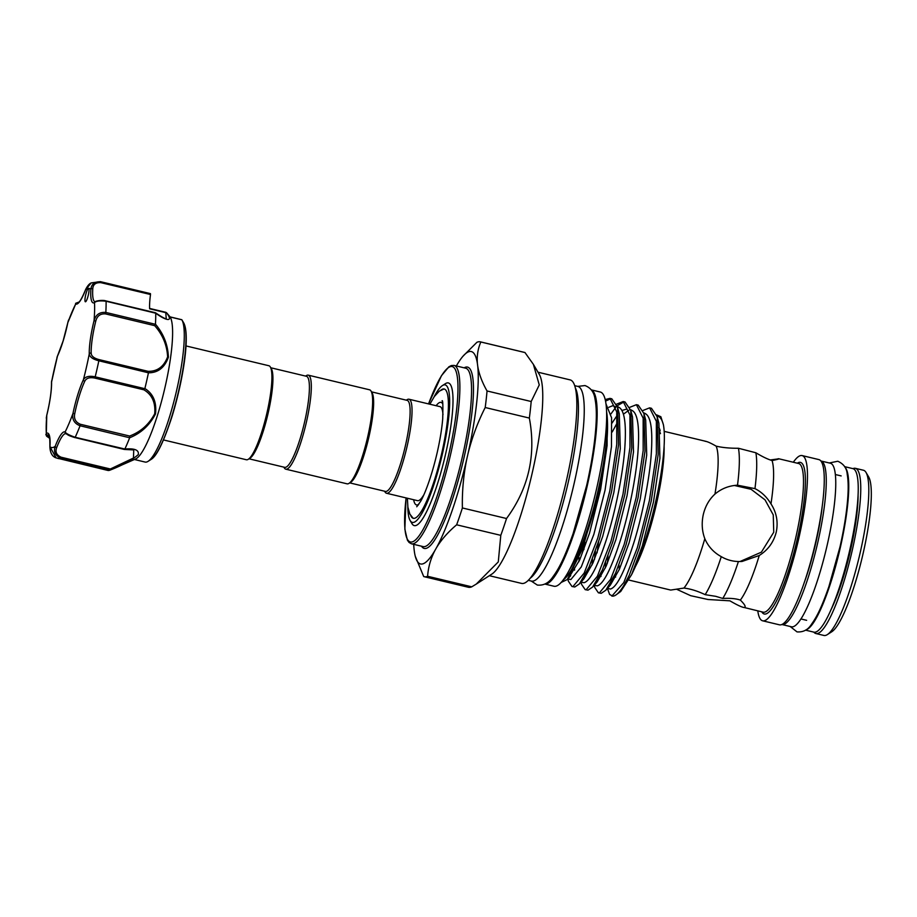 <?xml version="1.0" encoding="UTF-8"?>
<svg xmlns="http://www.w3.org/2000/svg" width="917" height="917" viewBox="0 0 917 917"><rect width="100%" height="100%" fill="white"/><g stroke="black" fill="none" stroke-linecap="round" stroke-linejoin="round"><path stroke-width="1.38" d="M820.933 460.987A84.055 15.876 103.4 0 1 820.956 460.987A84.055 15.876 103.4 0 1 817.987 541.557A84.055 15.876 103.4 0 1 781.869 624.5A84.055 15.876 103.4 0 1 781.846 624.488L791.36 626.769A84.055 15.876 103.4 0 0 827.478 543.827A84.055 15.876 103.4 0 0 830.447 463.257L820.956 460.987M822.125 507.227A74.243 14.019 103.4 0 1 816.05 541.695A74.243 14.019 103.4 0 1 803.819 583.785M844.924 467.189A84.055 15.876 103.4 0 1 840.465 546.933A84.055 15.876 103.4 0 1 806.054 629.819M852.925 468.633A84.055 15.876 103.4 0 1 849.956 549.203A84.055 15.876 103.4 0 1 813.837 632.134A84.937 16.036 -76.6 0 0 815.901 633.532A84.937 16.036 -76.6 0 0 816.864 633.613A84.937 16.036 -76.6 0 0 851.824 552.194A84.937 16.036 -76.6 0 0 855.389 468.323A84.937 16.036 -76.6 0 0 854.426 468.243A84.937 16.036 -76.6 0 0 852.948 468.644L844.637 466.65M591.327 389.908A99.838 18.856 103.4 0 1 587.327 485.46A99.838 18.856 103.4 0 1 544.916 584.037M591.293 389.863L600.348 392.029A99.838 18.856 103.4 0 1 596.818 487.718A99.838 18.856 103.4 0 1 553.925 586.227L544.87 584.06M57.691 355.658A1.525 1.112 25.1 0 0 57.519 355.899L57.519 355.899A1.525 1.112 25.1 0 0 57.439 356.197L51.57 382.045A1.525 1.226 178.7 0 0 51.501 382.423L51.501 382.423A1.525 1.226 178.7 0 0 51.581 382.79M86.301 292.615A6.877 1.295 -76.6 0 0 85.373 301.773A6.877 1.295 -76.6 0 0 87.642 297.555A6.877 1.295 -76.6 0 0 88.571 288.397A6.877 1.295 -76.6 0 0 88.49 288.397A6.877 1.295 -76.6 0 0 86.301 292.615M134.421 459.497L145.138 462.065A74.128 13.996 -76.6 0 0 148.073 461.343A74.128 13.996 -76.6 0 0 169.599 416.616A74.128 13.996 -76.6 0 0 181.898 319.85A74.128 13.996 -76.6 0 0 181.875 319.815L170.184 316.995A74.128 13.996 103.4 0 1 157.919 413.831A74.128 13.996 103.4 0 1 135.556 459.004L110.223 470.066A90.932 17.171 103.4 0 1 107.656 470.387L56.097 457.892L49.954 446.717A1.525 1.009 -176.3 0 0 49.885 446.969L49.885 446.969A1.525 1.009 -176.3 0 0 49.919 447.209M170.126 316.927L166.745 312.984C174.482 323.621 163.868 319.391 155.73 313.213A90.932 17.171 103.4 0 1 155.454 324.171C163.593 333.834 167.914 344.826 168.407 357.172C164.636 367.637 157.976 372.852 148.439 372.806A90.932 17.171 103.4 0 1 144.875 388.533C153.242 393.737 156.796 402.208 155.512 413.922C149.62 425.282 141 433.225 129.652 437.753A90.932 17.171 103.4 0 1 124.872 449.032C134.673 448.195 139.143 450.041 138.295 454.591C132.346 459.875 123.038 465.011 110.361 470.008A90.932 17.171 103.4 0 1 110.223 470.066M185.991 345.927L268.853 365.734A48.337 9.124 103.4 0 1 270.355 367.018A48.337 9.124 103.4 0 1 266.492 414.862A48.337 9.124 103.4 0 1 248.289 459.279A48.337 9.124 103.4 0 1 246.925 459.795A48.337 9.124 103.4 0 1 246.375 459.749L163.513 439.942M283.846 467.131L284.293 467.888A48.337 9.124 -76.6 0 0 285.783 469.172L347.096 483.832A48.337 9.124 -76.6 0 0 347.646 483.867A48.337 9.124 -76.6 0 0 349.01 483.362L350.764 482.239A46.801 8.838 -76.6 0 0 368.382 439.22A46.801 8.838 -76.6 0 0 372.13 392.889L371.064 391.101A48.337 9.124 -76.6 0 0 369.574 389.805L308.261 375.156A48.337 9.124 -76.6 0 0 307.711 375.11A48.337 9.124 -76.6 0 0 306.347 375.626L305.613 376.096M349.01 483.362A48.337 9.124 -76.6 0 0 367.213 438.945A48.337 9.124 -76.6 0 0 371.064 391.101M285.783 469.172A48.337 9.124 -76.6 0 0 286.333 469.217A48.337 9.124 -76.6 0 0 306.232 422.886A48.337 9.124 -76.6 0 0 308.261 375.156M249.023 458.809L284.683 467.338A46.801 8.838 -76.6 0 0 285.21 467.372A46.801 8.838 -76.6 0 0 304.478 422.508A46.801 8.838 -76.6 0 0 306.45 376.291L270.79 367.763M270.355 367.018L271.409 368.817A46.801 8.838 103.4 0 1 267.672 415.149A46.801 8.838 103.4 0 1 250.043 458.156L248.289 459.279M371.511 391.846L407.171 400.374A46.801 8.838 103.4 0 1 405.199 446.59A46.801 8.838 103.4 0 1 385.931 491.455A46.801 8.838 103.4 0 1 385.404 491.409L349.744 482.892M406.334 400.167L407.068 399.697A48.337 9.124 103.4 0 1 408.432 399.193A48.337 9.124 103.4 0 1 408.982 399.227A48.337 9.124 103.4 0 1 406.953 446.957A48.337 9.124 103.4 0 1 387.054 493.289A48.337 9.124 103.4 0 1 386.504 493.243A48.337 9.124 103.4 0 1 385.014 491.959L384.567 491.214M418.817 504.27A52.727 9.961 103.4 0 1 417.097 504.98A52.727 9.961 103.4 0 1 416.501 504.935A52.727 9.961 103.4 0 1 413.659 499.742M436.125 405.727A52.727 9.961 103.4 0 1 440.424 402.322A52.727 9.961 103.4 0 1 441.02 402.38A52.727 9.961 103.4 0 1 442.785 404.019M423.837 494.802A48.337 9.124 103.4 0 1 418.072 500.705A48.337 9.124 103.4 0 1 417.522 500.659L386.504 493.243M444.516 389.083A66.483 12.551 -76.6 0 0 444.057 389.083A66.483 12.551 -76.6 0 0 443.679 389.129L439.346 391.112L434.326 396.534L429.855 404.225M441.868 402.574A53.53 10.11 103.4 0 1 442.498 402.288M440.894 390.149A66.483 12.551 103.4 0 1 443.461 388.934A66.483 12.551 103.4 0 1 444.218 388.991A66.483 12.551 103.4 0 1 441.421 454.649A66.483 12.551 103.4 0 1 414.06 518.369A66.483 12.551 103.4 0 1 413.303 518.311A66.483 12.551 103.4 0 1 410.85 515.79M434.073 396.901A70.689 13.342 103.4 0 1 442.395 385.598A70.689 13.342 103.4 0 1 444.39 384.842A70.689 13.342 103.4 0 1 442.693 452.666A70.689 13.342 103.4 0 1 413.131 522.461A70.689 13.342 103.4 0 1 410.14 520.524A70.689 13.342 103.4 0 1 407.824 506.677M410.14 520.524L411.985 523.664A73.36 13.847 -76.6 0 0 415.092 525.67A73.36 13.847 -76.6 0 0 445.777 453.239A73.36 13.847 -76.6 0 0 447.542 382.859A73.36 13.847 -76.6 0 0 445.456 383.638L442.395 385.598M734.425 485.483L751.126 489.311L765.042 499.868L773.26 514.895L773.742 532.238L761.385 552.172L739.927 561.559M567.749 578.959L570.867 579.544L581.252 566.97L593.861 534.336L605.025 490.308L611.467 446.625L611.582 417.785L606.08 404.133M606.664 412.226A89.557 16.907 103.4 0 1 607.203 416.754C608.693 435.254 605.541 461.606 597.712 495.822L582.582 548.733L567.233 579.567L561.009 582.524M569.067 577.24L579.762 559.794L589.482 533.293L600.646 489.265L607.088 445.582L607.203 416.754M611.754 596.004A95.895 18.111 -76.6 0 0 611.914 596.039A95.895 18.111 -76.6 0 0 613.003 596.13A95.895 18.111 -76.6 0 0 615.708 595.11A95.895 18.111 -76.6 0 0 629.417 574.925L620.706 591.488L631.572 574.695A89.557 16.907 -76.6 0 0 663.404 424.754C661.879 418.897 659.644 416.054 656.721 416.238M631.572 574.695L642.324 545.924L653.489 501.897L659.931 458.213L658.922 423.287L657.97 420.353M607.398 588.439L610.493 589.023C616.694 587.189 624.351 572.128 633.487 543.815C641.659 518.449 649.167 481.012 651.093 456.104C653.156 428.296 650.634 413.957 643.505 413.074M629.773 407.308L636.398 404.695L643.149 418.175L643.172 450.614L636.192 497.381L624.156 544.503L610.573 579.429L599.386 592.875L598.411 592.818L601.22 593.31L605.828 590.204L610.332 585.126L619.399 569.262L629.108 542.761L640.284 498.745L646.714 455.05L645.706 420.135L644.766 417.201M594.182 585.287L597.288 585.86C603.478 584.037 611.146 568.964 620.282 540.652C628.443 515.297 635.962 477.86 637.888 452.941C639.951 425.133 637.418 410.793 630.3 409.922M585.195 589.654L588.003 590.158L592.623 587.052L597.127 581.974L606.183 566.11L615.903 539.609L627.068 495.581L633.509 451.898L632.501 416.971L630.77 410.403L625.027 401.967L623.193 401.531L629.933 415.011L629.956 447.462L622.987 494.217L610.951 541.339L597.368 576.266L586.169 589.711L585.195 589.654L581.63 584.45L581.023 582.135M627.045 408.982L622.035 410.449M580.851 582.1L584.072 582.708C590.273 580.874 597.93 565.812 607.065 537.5C615.238 512.133 622.758 474.697 624.672 449.788C626.735 421.98 624.213 407.641 617.084 406.758M581.802 580.759L583.911 578.81L592.978 562.946L602.687 536.445L613.863 492.429L620.293 448.734L619.284 413.808L617.565 407.251L611.811 398.815L609.977 398.379L616.728 411.859L616.751 444.298L609.771 491.065L597.735 538.187L584.152 573.114L572.965 586.559L571.99 586.502L568.425 581.298L567.818 578.982M615.731 406.827L612.705 405.715L608.831 407.286M605.667 562.11L605.323 568.024M600.864 573.32L600.99 576.449M592.451 558.946L592.107 564.872M628.982 410.151L623.468 414.152M617.554 422.221L612.224 431.987M579.108 557.696L578.902 561.708M617.152 415.39L612.052 423.058M574.466 568.001L574.569 570.133M413.705 544.343A109.192 20.621 -76.6 0 0 414.071 549.18L414.415 551.919A109.192 20.621 -76.6 0 0 415.286 556.298A109.192 20.621 -76.6 0 0 434.945 550.452L436.572 547.575A109.192 20.621 -76.6 0 0 466.787 459.027L468.071 453.411A109.192 20.621 -76.6 0 0 477.757 366.33L477.402 363.59A109.192 20.621 -76.6 0 0 470.066 351.452A109.192 20.621 -76.6 0 0 463.177 356.014A109.192 20.621 -76.6 0 0 456.872 365.058L456.357 365.975M480.348 341.846L524.49 352.403A120.735 22.799 103.4 0 1 524.982 352.552L480.84 341.995A120.735 22.799 -76.6 0 0 480.348 341.846A120.735 22.799 -76.6 0 0 478.972 341.743A120.735 22.799 -76.6 0 0 476.932 342.282L463.177 356.014M471.751 586.823A120.735 22.799 103.4 0 1 469.71 587.361A120.735 22.799 103.4 0 1 468.346 587.258L424.204 576.701A120.735 22.799 -76.6 0 0 425.568 576.816A120.735 22.799 -76.6 0 0 427.609 576.277L471.751 586.823L476.267 584.083L498.286 561.915L500.785 535.345A120.735 22.799 103.4 0 0 506.528 518.518C528.662 488.417 536.262 454.935 529.35 418.072A120.735 22.799 103.4 0 0 531.184 401.52L539.265 384.922L533.385 364.37L524.982 352.552M415.286 556.298L423.711 576.552A120.735 22.799 -76.6 0 0 424.204 576.701M476.267 584.083L491.638 574.237A104.607 19.75 -76.6 0 0 531.023 478.101A104.607 19.75 -76.6 0 0 539.379 374.549L533.385 364.37M815.901 633.532L823.924 635.458A84.937 16.036 -76.6 0 0 824.887 635.527A84.937 16.036 -76.6 0 0 827.294 634.633L831.673 631.824A81.12 15.314 -76.6 0 0 862.221 557.284A81.12 15.314 -76.6 0 0 868.697 476.989L866.049 472.496A84.937 16.036 -76.6 0 0 863.424 470.238L855.389 468.323M827.294 634.633A84.937 16.036 -76.6 0 0 859.275 556.573A84.937 16.036 -76.6 0 0 866.049 472.496M757.786 610.882A84.937 16.036 -76.6 0 0 762.623 620.798L779.404 624.809A84.937 16.036 -76.6 0 0 780.367 624.89A84.937 16.036 -76.6 0 0 815.328 543.472A84.937 16.036 -76.6 0 0 818.904 459.6L802.111 455.577A84.937 16.036 -76.6 0 0 801.149 455.508A84.937 16.036 -76.6 0 0 793.32 462.237M762.623 620.798A84.937 16.036 -76.6 0 0 763.586 620.878A84.937 16.036 -76.6 0 0 798.547 539.46A84.937 16.036 -76.6 0 0 802.111 455.577M770.36 459.956L778.797 458.821M778.097 458.741C779.897 458.798 777.88 459.406 772.057 460.552C767.747 459.268 762.348 456.677 755.872 452.769L738.437 448.264C729.84 448.321 722.424 447.622 716.154 446.143C710.572 442.945 706.892 441.329 705.116 441.295M628.821 580.048L670.705 590.067L683.91 588.072A76.42 14.431 -76.6 0 0 704.818 538.715C701.975 531.081 701.471 523.045 703.282 514.609C705.265 506.264 709.15 499.433 714.962 494.08C721.415 488.646 728.935 485.678 737.509 485.196L754.966 488.623C761.465 491.89 766.795 496.98 770.979 503.869A76.42 14.431 -76.6 0 0 772.057 460.552M770.979 503.869C776.55 512.5 778.315 521.888 776.263 532.055C773.719 542.13 768.045 549.948 759.253 555.496L741.979 561.479L738.403 561.536C732.156 561.33 726.447 559.702 721.278 556.653C713.724 552.527 708.245 546.555 704.818 538.715M683.91 588.072C690.375 588.794 697.459 590.995 705.173 594.663L715.776 596.337L722.768 598.446C730.219 598.067 736.087 598.606 740.363 600.085A76.42 14.431 -76.6 0 0 759.253 555.496M740.363 600.085C744.891 604.578 746.197 607.054 744.295 607.524L763.139 612.166A76.42 14.431 -76.6 0 0 764.01 612.235A76.42 14.431 -76.6 0 0 795.463 538.978A76.42 14.431 -76.6 0 0 798.673 463.521L778.705 458.752M745.143 606.928L744.295 607.524C742.105 607.363 737.302 605.128 729.909 600.83L708.004 599.5L690.696 595.695L676.643 589.264M714.962 494.08A76.42 14.431 -76.6 0 0 716.154 446.143M571.99 586.502L574.799 586.995L579.406 583.888L589.15 566.901L599.58 538.623L611.616 491.501L618.585 444.734L617.565 407.251M610.871 398.7L605.598 401.084M605.254 399.537L609.977 398.379M629.417 574.925L639.206 548.102L651.242 500.969L658.211 454.213L657.191 416.719L651.448 408.283L649.614 407.847L656.354 421.327L656.377 453.777L649.408 500.533L637.372 547.655L623.789 582.582L611.914 596.039M642.989 410.472L649.614 407.847M605.828 590.204L615.571 573.217L625.99 544.939L638.037 497.816L645.006 451.049L643.986 413.567L638.232 405.131L636.398 404.695M592.623 587.052L602.354 570.053L612.785 541.787L624.821 494.653L631.79 447.897L630.77 410.403M624.087 401.852L617.141 405.784M616.568 404.156L623.193 401.531M612.59 596.027L609.622 594.48L607.444 588.45M598.652 541.511L597.07 552.859M598.411 592.818L594.835 587.614L594.227 585.298M594.468 559.439L595.397 551.083M584.828 542.417L583.854 549.696M615.834 407.217L610.963 413.911M569.629 569.319A88.949 16.793 -76.6 0 0 597.265 493.942A88.949 16.793 -76.6 0 0 606.71 414.209M528.238 580.323L531.39 581.08A100.068 18.89 -76.6 0 0 532.525 581.16A100.068 18.89 -76.6 0 0 573.721 485.242A100.068 18.89 -76.6 0 0 577.928 386.435L574.764 385.679M530.003 578.386A100.068 18.89 -76.6 0 0 567.199 486.755A100.068 18.89 -76.6 0 0 575.463 388.2M489.357 575.704L521.578 583.407A104.607 19.75 -76.6 0 0 522.759 583.499A104.607 19.75 -76.6 0 0 565.823 483.225A104.607 19.75 -76.6 0 0 570.225 379.913L538.004 372.21M608.028 555.84L607.283 563.565M736.787 485.242L737.509 485.196A83.676 15.795 -76.6 0 0 738.437 448.264M705.173 594.663A83.676 15.795 -76.6 0 0 721.278 556.653M754.966 488.623A83.676 15.795 -76.6 0 0 755.872 452.769M722.768 598.446A83.676 15.795 -76.6 0 0 738.403 561.536M563.061 580.048A93.603 17.675 -76.6 0 0 597.712 495.822M620.706 591.488L615.708 595.11M663.404 424.754L660.859 416.731L656.652 414.885M529.35 418.072L485.208 407.515A120.735 22.799 -76.6 0 0 487.042 390.963L531.184 401.52M480.84 341.995C477.906 348.678 476.76 355.876 477.402 363.59M477.757 366.33C479.064 374.159 482.159 382.366 487.042 390.963M500.785 535.345L456.643 524.799A120.735 22.799 -76.6 0 0 462.386 507.961L506.528 518.518M485.208 407.515C477.791 422.107 472.083 437.398 468.071 453.411M466.787 459.027C463.498 475.075 462.03 491.386 462.386 507.961M456.643 524.799C448.23 531.871 441.535 539.46 436.572 547.575M434.945 550.452C430.681 558.682 428.239 567.291 427.609 576.277M407.389 498.24L407.893 507.193L409.865 514.128L412.891 517.956A66.483 12.551 -76.6 0 0 413.601 518.369M408.982 399.227L440 406.644A48.337 9.124 103.4 0 1 442.98 414.736M79 302.106L77.532 302.851A37.448 7.072 -76.6 0 0 77.819 302.965L79.034 302.071C78.724 302.197 80.478 302.014 85.671 289.428A1.525 0.871 -158.9 0 1 85.774 289.268M155.512 312.789C161.701 316.961 165.266 318.956 166.229 318.761L165.771 312.296L149.597 308.433M100.87 282.654C95.804 282.39 93.098 284.396 92.777 288.66A1.525 1.009 -176.3 0 0 90.875 289.256C91.494 283.949 94.806 281.462 100.824 281.806L150.457 293.669L150.503 294.517L100.87 282.654L100.824 281.806A90.932 17.171 103.4 0 0 100.308 281.634L91.241 282.906L85.636 289.634A1.525 0.871 -158.9 0 1 85.671 289.428C87.516 285.806 89.373 283.628 91.241 282.906M166.745 312.984A1.525 1.032 -35.6 0 0 166 312.72L149.62 308.8A37.448 7.072 103.4 0 1 150.503 294.517M129.652 437.753L80.066 425.763C74.323 423.528 71.962 419.424 72.97 413.452L74.758 413.624C73.727 418.782 75.618 422.336 80.455 424.284L129.606 436.033C140.588 431.941 148.955 424.525 154.698 413.773C155.684 402.678 152.084 394.688 143.9 389.817L144.875 388.533M148.439 372.806L98.841 360.782C92.858 359.258 89.66 356.977 89.258 353.928A1.525 1.226 -1.3 0 1 91.161 353.114C91.299 356.071 93.901 358.226 98.944 359.579L148.095 371.328C157.38 371.511 163.879 366.685 167.628 356.839C166.974 345.079 162.664 334.682 154.686 325.661L155.454 324.171M155.73 313.213L106.097 301.246C99.964 300.512 96.102 300.982 94.497 302.644A38.972 7.359 103.4 0 1 90.875 289.256A81.762 15.44 -76.6 0 0 88.49 288.397A81.762 15.44 -76.6 0 0 85.636 289.634A38.972 7.359 103.4 0 1 75.71 303.986L67.858 322.52A38.972 7.359 103.4 0 1 63.113 341.067A38.972 7.359 103.4 0 1 57.439 356.197A81.762 15.44 -76.6 0 0 51.57 382.045A38.972 7.359 103.4 0 1 46.767 415.321L46.32 433.328A1.525 1.479 62.1 0 0 47.478 435.162L49.782 438.211M110.361 470.008L60.763 458.122C55.226 455.68 53.369 451.749 55.18 446.338A38.972 7.359 103.4 0 1 65.118 431.987A81.762 15.44 -76.6 0 0 72.97 413.452A38.972 7.359 103.4 0 1 83.378 379.776A81.762 15.44 -76.6 0 0 89.258 353.928A38.972 7.359 103.4 0 1 94.05 320.652C95.769 314.646 99.689 311.906 105.822 312.433L155.431 324.297M100.308 281.634L149.941 293.509A90.932 17.171 103.4 0 1 150.457 293.669M80.455 424.284L80.066 425.763A90.932 17.171 103.4 0 1 75.194 437.271L74.907 437.627C66.425 434.922 68.374 434.796 65.875 433.695A1.525 1.502 117 0 1 65.118 431.987C66.001 433.5 69.36 435.254 75.194 437.271L124.872 449.032M143.9 389.817L94.749 378.068C89.614 377.082 86.29 378.148 84.765 381.266A37.448 7.072 -76.6 0 0 74.758 413.624M84.765 381.266A1.525 1.112 25.1 0 1 83.378 379.776C85.201 376.589 89.144 375.603 95.196 376.83L144.817 388.693M51.616 380.899L51.501 382.423C51.581 390.906 49.999 401.864 46.744 415.298L46.767 415.321A81.762 15.44 -76.6 0 0 46.32 433.328A38.972 7.359 103.4 0 1 49.954 446.717A81.762 15.44 -76.6 0 0 55.18 446.338A1.525 0.871 21.1 0 0 56.671 447.611C55.031 451.932 56.556 455.141 61.21 457.239L110.361 468.988L133.458 458.042L133.756 449.926M154.686 325.661L105.535 313.901C100.343 313.511 97.099 315.929 95.769 321.133A37.448 7.072 -76.6 0 0 91.161 353.114M170.161 316.973L166.676 312.88A1.525 1.41 -31.2 0 0 165.897 312.422M170.092 316.881L181.784 319.712M110.361 468.988L110.384 469.985M123.99 449.296L124.804 449.135M56.946 357.458L63.113 340.964L67.858 322.52A81.762 15.44 -76.6 0 1 75.71 303.986A1.525 1.502 -63 0 1 77.532 302.851M92.777 288.66A37.448 7.072 -76.6 0 0 95.001 301.739L95.242 301.647A1.525 1.479 62.1 0 0 94.497 302.644A81.762 15.44 -76.6 0 1 94.05 320.652L95.769 321.133M155.007 312.766L155.707 313.11M148.095 371.328L148.462 372.646M129.606 436.033L129.687 437.627M183.709 322.91C190.255 334.934 183.343 379.478 172.155 416.1C163.765 441.753 156.738 456.196 151.076 459.428A71.515 13.503 -76.6 0 0 171.834 416.284A71.515 13.503 -76.6 0 0 183.709 322.91L181.898 319.85M454.098 365.425A91.7 17.32 103.4 0 1 450.236 455.978A91.7 17.32 103.4 0 1 412.49 543.884A91.7 17.32 103.4 0 1 411.446 543.804L423.127 546.589A91.7 17.32 -76.6 0 0 424.17 546.67A91.7 17.32 -76.6 0 0 461.916 458.775A91.7 17.32 -76.6 0 0 465.767 368.221L454.098 365.425L451.347 365.551L448.86 366.823L441.467 375.683L428.537 403.904M406.093 497.931A90.175 17.022 -76.6 0 0 411.366 542.05A90.175 17.022 -76.6 0 0 449.089 452.998A90.175 17.022 -76.6 0 0 451.256 366.491A90.175 17.022 -76.6 0 0 428.571 403.916M464.14 367.832A93.225 17.606 103.4 0 1 466.524 367.006A93.225 17.606 103.4 0 1 464.289 456.448A93.225 17.606 103.4 0 1 425.293 548.515A93.225 17.606 103.4 0 1 421.499 546.2M619.33 569.411A76.42 14.431 103.4 0 1 618.964 565.032M614.998 574.478A80.237 15.153 -76.6 0 0 615.639 577.045M761.775 611.834A77.945 14.718 -76.6 0 0 765.122 614.069A77.945 14.718 -76.6 0 0 797.733 537.098A77.945 14.718 -76.6 0 0 799.601 462.317A77.945 14.718 -76.6 0 0 797.309 463.2M660.171 430.589A76.42 14.431 103.4 0 1 660.183 430.589A80.237 15.153 -76.6 0 0 658.784 427.402M664.126 446.384A76.42 14.431 103.4 0 1 635.389 566.591M830.687 610.332A75.767 14.305 -76.6 0 0 858.094 495.696M185.738 330.934A70.437 13.296 103.4 0 1 172.155 415.997M98.944 359.579L98.841 360.782A90.932 17.171 103.4 0 1 95.196 376.83L94.749 378.068M105.856 301.017L106.097 301.246A90.932 17.171 103.4 0 1 105.822 312.433L105.535 313.901M61.21 457.239L60.763 458.122A90.932 17.171 103.4 0 1 58.023 458.523M65.886 433.707A37.448 7.072 -76.6 0 0 56.671 447.611M56.063 457.87C52.269 456.563 50.206 452.929 49.885 446.969C49.965 430.211 48.349 436.526 48.693 434.922L48.693 434.922A37.448 7.072 -76.6 0 0 47.478 435.162M124.208 449.422L74.839 437.547M829.255 462.97L837.794 461.24C843.651 463.876 846.792 468.197 847.205 474.215C848.191 479.717 848.431 486.755 847.927 495.318C847.01 510.322 844.362 527.527 839.983 546.933L828.876 586.662C821.678 607.341 816.738 617.015 811.488 624.271C808.072 629.807 803.235 632.352 796.999 631.882L790.167 626.483M577.756 386.389L585 385.564C590.777 387.776 594.136 392.316 595.041 399.193C596.279 405.417 596.623 413.51 596.084 423.459C595.087 441.341 591.946 462.008 586.662 485.471L573.102 533.648C564.058 559.198 558.613 569.113 552.71 577.091C548.63 583.086 543.494 585.734 537.305 585.046L531.23 581.034M805.55 630.151L813.837 632.134M151.076 459.428L148.073 461.343M416.501 504.935L418.072 505.313M442.063 400.844C442.865 399.617 443.083 405.623 442.705 418.863C441.891 428.675 440.08 439.747 437.306 452.081C431.643 476.714 424.56 494.802 420.479 501.576L416.742 506.769M657.844 416.341L657.042 416.146M644.64 413.177L643.826 412.994M631.423 410.025L630.621 409.83M618.218 406.861L617.405 406.678M841.153 475.912L835.398 474.536M706.239 441.421L664.206 431.368M806.628 620.316L800.885 618.941M567.233 579.567L570.706 575.658M579.406 583.888L583.911 578.81M643.986 413.567L645.706 420.135M657.191 416.719L658.922 423.287M659.277 430.199L660.446 433.626M406.059 497.92L404.856 529.143L407.412 540.182L409.051 542.44L411.446 543.804M441.02 402.38L442.59 402.746M124.334 449.433L133.79 449.938M45.85 434.394L46.607 436.205L49.805 438.406M46.744 415.298L46.274 418.186M67.812 322.566L68.546 320.01M79.114 301.991L75.584 303.355M95.242 301.647C96.021 300.879 102.864 299.733 105.994 300.925L155.363 312.72M166.63 312.823L165.771 312.307"/></g></svg>
